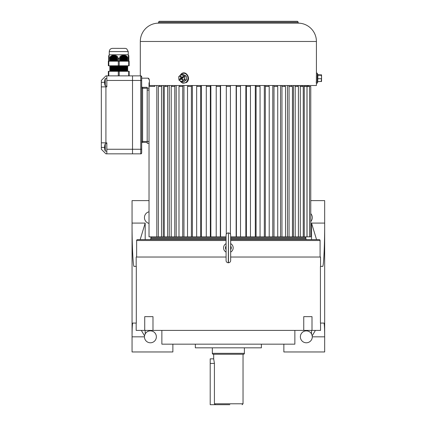 <?xml version="1.0" encoding="UTF-8"?>
<svg xmlns="http://www.w3.org/2000/svg" width="426" height="426" viewBox="0 0 426 426"><rect width="100%" height="100%" fill="white"/><g stroke="black" fill="none" stroke-linecap="round" stroke-linejoin="round"><path stroke-width="0.64" d="M213.687 354.251L213.687 358.841L210.204 358.841L210.204 404.7L226.898 404.7M127.299 70.748L109.812 70.519L127.699 70.977L109.812 70.977L109.812 71.291M127.299 70.013L109.812 69.784L127.699 70.242L109.812 70.242L109.812 70.519M127.299 69.278L109.812 69.049L127.699 69.507L109.812 69.507L109.812 69.784M127.299 68.543L109.812 68.314L127.699 68.772L109.812 68.772L109.812 69.049M127.299 67.814L109.812 67.58L127.699 68.043L109.812 68.043L109.812 68.314M127.299 67.079L109.812 66.85L127.699 67.308L109.812 67.308L109.812 67.58M109.812 66.573L127.699 66.573L109.812 66.573L109.812 66.85M109.812 66.115L127.699 66.115L127.699 65.785L109.812 65.785L110.212 66.344M127.56 61.2L127.56 57.441L128.844 58.176L128.844 61.2L128.844 55.854L128.247 54.778L109.264 54.778L109.264 51.567C109.45 49.624 110.52 48.553 112.464 48.356L125.404 48.378L126.682 48.809L128.247 51.567L109.264 51.567M112.475 48.356L118.753 48.356M108.667 55.854L108.667 56.802L109.194 55.731L108.667 56.488L109.194 54.991L108.667 55.886M108.667 56.802L108.667 61.2L108.667 58.176L109.951 57.441L109.951 61.2M108.667 58.176L109.194 56.354L108.667 57.036M110.478 61.2L110.478 56.354L109.951 57.441M110.478 56.354L110.478 57.036L110.824 56.802L110.824 61.2M111.356 61.2L111.356 55.731L110.824 56.802M111.356 55.731L111.356 56.488L111.697 56.317L111.697 61.2M112.23 61.2L112.23 55.273L111.697 56.317M112.23 55.273L112.23 56.099L112.57 55.998L112.57 61.2M113.103 61.2L113.103 54.991L112.57 55.998M113.103 54.991L113.103 55.886L113.444 55.854L113.444 61.2M113.976 61.2L113.976 54.895L113.444 55.854M113.976 54.895L113.976 55.854L114.317 55.886L114.317 61.2M114.85 61.2L114.85 54.991L114.317 55.886M114.85 54.991L114.85 55.998L115.196 56.099L115.196 61.2M115.723 61.2L115.723 55.273L115.196 56.099M115.723 55.273L115.723 56.317L116.069 56.488L116.069 61.2M116.596 61.2L116.596 55.731L116.069 56.488M116.596 55.731L116.942 61.2M117.469 61.2L117.469 56.354L116.942 57.036M117.469 57.441L118.753 58.378L120.041 57.441L120.041 61.2M119.216 58.176L119.216 61.2L128.705 61.2L128.705 65.785L129.163 65.785L108.342 65.785L108.806 65.785L108.806 61.2L119.216 61.2L119.216 65.785M128.844 58.176L128.317 56.354L128.844 57.036M126.687 61.2L126.687 56.802L127.028 57.036L127.028 61.2M125.814 61.2L125.814 56.317L126.155 56.488L126.155 61.2M124.94 61.2L124.94 55.998L125.281 56.099L125.281 61.2M120.569 61.2L120.569 57.036L120.915 56.802L120.915 61.2M121.442 61.2L121.442 56.488L121.788 56.317L121.788 61.2M122.315 61.2L122.315 56.099L122.661 55.998L122.661 61.2M123.189 61.2L123.189 55.886L123.535 55.854L123.535 61.2M124.067 61.2L124.067 55.854L124.408 55.886L124.408 61.2M108.342 61.2L108.342 65.785L108.342 61.2L108.806 61.2M129.163 65.785L129.163 61.2L129.163 65.785M128.705 61.2L129.163 61.2M123.535 55.854L123.535 54.895L123.535 55.854M124.067 55.854L123.535 54.895M123.189 55.886L122.661 54.991L122.661 55.998L122.661 54.991M122.315 56.099L121.788 55.273L121.788 56.317L121.788 55.273M121.442 56.488L120.915 55.731L120.915 56.802L120.915 55.731M120.569 57.036L120.041 56.354L120.041 57.441M124.94 55.998L124.408 54.991L124.408 55.886L124.408 54.991M125.814 56.317L125.281 55.273L125.281 56.099L125.281 55.273M126.687 56.802L126.155 55.731L126.155 56.488L126.155 55.731M127.56 57.441L127.028 56.354L127.028 57.036L127.028 56.354M128.317 54.895L128.844 55.854M128.844 55.886L128.317 54.991L128.844 55.998M128.844 56.099L128.317 55.273L128.844 56.317M128.844 56.488L128.317 55.731L128.844 56.802M108.342 71.291L108.342 75.876L108.342 71.291L129.163 71.291L129.163 75.876L129.163 71.291M142.603 142.375A0.916 0.916 -0 0 0 141.688 143.29A0.916 0.916 180 0 1 142.603 142.375L147.188 142.375L142.603 142.375L142.603 141.459L147.188 141.459L147.188 142.375L142.603 142.375M141.688 141.459L141.688 88.257L142.603 88.257L142.603 141.459L141.688 141.459M141.688 86.425A0.916 0.916 -0 0 0 142.603 87.341L147.188 87.341L147.188 141.459L149.025 141.459M105.914 142.832L101.329 142.832L101.329 80.461L105.914 75.876L106.83 75.876L106.83 86.883L105.914 86.883L105.914 142.832L106.83 142.832L106.83 153.839L132.513 153.839L132.513 149.254L140.766 149.254L140.766 153.839L132.513 153.839L140.766 153.839C140.99 154.074 141.299 153.765 141.688 152.923A0.916 0.916 180 0 1 140.766 153.839A0.916 0.916 -0 0 0 141.688 152.923L141.688 76.792A0.916 0.916 180 0 0 140.766 75.876L140.766 80.461L132.513 80.461L132.513 75.876L140.766 75.876L141.688 76.792M106.83 149.254L132.513 149.254L132.513 80.461L106.83 80.461M147.188 143.29L149.025 143.29L147.188 143.29L147.188 141.459M142.603 87.341L142.603 88.257L149.025 88.257M106.83 142.832L101.329 142.832L101.329 149.254L105.914 153.839L140.766 153.839L106.83 153.839M132.513 153.839L132.513 75.876L140.766 75.876M105.914 86.883L101.329 86.883M106.83 75.876L132.513 75.876M106.83 86.883L106.819 78.49L105.27 78.624A9.548 9.548 0 0 0 104.727 80.418L104.727 80.418M104.737 149.292A9.537 9.537 180 0 1 104.583 148.2A9.537 9.537 -0 0 0 104.737 149.292L104.727 149.297A9.548 9.548 0 0 0 105.27 151.092L105.27 143.748L106.819 143.61L106.819 151.225L105.27 151.092L106.819 151.225M104.737 145.543L104.737 145.543A9.537 9.537 180 0 0 104.583 146.635L104.737 146.949A9.218 8.248 90 0 0 104.727 147.417A9.218 8.248 90 0 0 104.737 147.891A9.218 8.248 90 0 1 104.727 147.417L101.329 147.417M104.583 148.2L104.737 147.891M104.737 84.167A9.537 9.537 180 0 1 104.583 83.081A9.537 9.537 -0 0 0 104.737 84.167L104.727 84.172A9.548 9.548 0 0 0 105.27 85.967L105.27 78.624M105.27 85.967L106.819 86.1L105.27 85.967M101.329 82.298L104.727 82.298A9.218 8.248 90 0 0 104.737 82.766A9.218 8.248 90 0 1 104.727 82.298A9.218 8.248 90 0 1 104.737 81.824L104.583 81.515A9.537 9.537 180 0 1 104.737 80.423M104.583 83.081L104.737 82.766M183.67 81.941L186.29 79.827L186.103 76.126L183.239 74.47L186.205 76.089L186.396 79.859L183.67 81.941L181.886 81.867L183.079 80.849A3.211 2.774 90 0 1 180.31 81.036A3.211 2.774 90 0 1 178.782 78.357L179.016 80.21L181.886 81.867M181.439 78.805L182.312 80.333L182.972 79.832L182.099 78.299L183.425 77.287L182.988 76.52L181.662 77.532L180.789 76.004L180.129 76.504L181.002 78.038L179.676 79.05L180.113 79.811L181.439 78.805L182.36 78.805L182.951 79.843M184.32 77.979A3.211 2.774 90 0 1 183.079 80.849L184.559 79.827L184.373 76.126L182.791 75.296A3.211 2.774 90 0 1 184.32 77.979M180.022 75.487A3.211 2.774 90 0 1 182.791 75.296L181.503 74.47L180.022 75.487A3.211 2.774 -90 0 0 178.782 78.357L178.829 76.51L180.022 75.487M186.396 79.859L184.559 79.827M186.205 76.089L184.373 76.126M183.281 74.396L181.503 74.47M181.071 76.488L181.923 78.038L180.597 79.05L180.757 79.321M180.597 79.05L179.676 79.05M181.923 78.038L181.002 78.038M181.05 76.504L180.129 76.504M183.265 77.01L182.584 77.532L181.662 77.532M213.687 358.841L214.422 363.426L214.422 403.784L243.038 403.784L243.038 354.251M212.334 347.834L212.334 353.335A0.916 0.916 0 0 0 213.25 354.251L243.475 354.251A0.916 0.916 0 0 0 244.391 353.335L244.391 347.834M214.422 403.784L215.391 404.7L229.832 404.7M230.658 249.641A2.907 2.907 0 0 0 230.658 246.068M230.658 252.085A4.814 4.814 0 0 0 230.658 243.624M226.073 243.624A4.814 4.814 0 0 0 226.073 252.085M226.073 246.068A2.907 2.907 0 0 0 226.073 249.641M228.272 262.757L228.453 262.757A2.199 2.199 0 0 0 230.658 260.558L230.658 235.152A2.199 2.199 0 0 0 228.453 232.947L228.272 262.757A2.199 2.199 0 0 1 226.073 260.558L226.073 235.152A2.199 2.199 0 0 1 228.272 232.947M226.073 249.679L226.073 260.558M226.073 246.031L226.073 236.483M317.823 74.72L317.721 81.686L317.908 74.933M321.55 78.688L321.555 75.833L321.55 78.688M317.721 81.686L321.555 81.377L321.545 76.984L321.263 81.616L321.555 81.345L321.534 74.923M317.844 74.72L321.555 74.96M321.55 74.992L321.545 76.984L321.268 74.72M317.716 75.205L321.263 75.264M317.711 78.719L321.257 78.709M151.773 236.845A0.916 0.916 0 0 0 150.857 237.767L150.857 238.682A0.916 0.916 0 0 1 149.941 239.598L137.561 239.598A0.916 0.916 0 0 0 136.639 240.514L136.639 257.027M304.952 236.845A0.916 0.916 0 0 1 305.868 237.767L305.868 238.682L230.658 238.682M320.086 257.027L320.086 240.514A0.916 0.916 0 0 0 319.17 239.598L306.784 239.598A0.916 0.916 0 0 1 305.868 238.682M306.784 239.598L230.658 239.598M226.073 239.598L149.941 239.598M316.374 80.525L316.374 75.812M140.308 75.876L140.308 41.476A18.345 18.345 0 0 1 157.78 23.153L298.945 23.153A18.345 18.345 0 0 1 316.417 41.476L316.417 73.373M157.78 23.153A0.916 0.916 0 0 0 158.653 22.237L298.072 22.237A0.916 0.916 0 0 0 298.945 23.153M158.653 22.237L158.653 22.216A0.916 0.916 0 0 1 159.574 21.3L297.156 21.3A0.916 0.916 0 0 1 298.072 22.216L298.072 22.237M316.417 82.963L316.417 85.504L149.409 85.504L149.409 80.919C149.286 79.188 148.855 78.272 148.11 78.166L141.688 78.166L148.11 78.166L149.292 79.811M144.531 335.779L144.435 336.828A5.964 5.964 0 0 0 150.399 342.786A5.964 5.964 0 0 0 156.363 336.828A5.964 5.964 0 0 0 145.191 333.92L144.531 335.779L141.325 330.406M312.199 335.779L311.534 333.92A5.964 5.964 0 0 0 300.367 336.828A5.964 5.964 0 0 0 306.326 342.786A5.964 5.964 0 0 0 312.29 336.828L312.199 335.779L315.405 330.406M310.756 221.579A5.964 5.964 0 0 0 310.756 213.591M261.383 344.165L261.383 347.834L195.342 347.834L195.342 344.165M294.861 330.406L294.861 344.165L161.864 344.165L161.864 330.406M136.182 323.068L136.182 330.406L320.544 330.406L320.544 323.068M320.544 266.383L320.544 257.027L230.658 257.027M136.182 266.383L136.182 257.027L226.073 257.027M152.982 330.406L152.982 316.646L144.728 316.646L144.728 330.406M312.002 330.406L312.002 316.646L303.749 316.646L303.749 330.406M316.545 239.598L311.534 223.091L324.671 223.091C324.74 242.607 323.797 264.477 322.807 266.383L320.427 266.383L320.427 323.068L323.973 323.068C324.394 323.941 324.628 328.526 324.671 336.828L324.671 200.619L310.756 200.619M283.854 344.165L283.854 351.961L324.671 351.961L324.671 336.828L312.29 336.828M172.871 344.165L172.871 351.961L132.055 351.961L132.055 200.619L149.025 200.619M144.435 336.828L132.055 336.828C132.097 328.526 132.332 323.941 132.752 323.068L136.299 323.068L136.299 266.383L133.918 266.383C132.928 264.477 131.991 242.607 132.055 223.091L145.191 223.091L140.186 239.598M149.025 211.786A5.964 5.964 0 0 0 149.025 223.389M144.728 316.646L152.982 316.646M303.749 316.646L312.002 316.646M226.302 234.172L226.302 85.504L226.302 86.425L230.429 86.425L230.429 85.504M226.073 236.845L156.811 236.845L156.811 85.504M158.344 236.845L158.344 86.425L161.731 86.425L161.731 85.504M164.282 236.845L164.282 86.425L167.86 86.425L167.86 85.504M171.204 236.845L171.204 86.425L174.948 86.425L174.948 85.504M178.989 236.845L178.989 86.425L182.876 86.425L182.876 85.504M187.525 236.845L187.525 86.425L191.519 86.425L191.519 85.504M196.668 236.845L196.668 86.425L200.747 86.425L200.747 85.504M206.285 236.845L206.285 86.425L210.412 86.425L210.412 85.504M216.211 236.845L216.211 86.425L220.354 86.425L220.354 85.504M304.031 85.504L304.031 86.425L310.756 86.425L310.756 236.845L236.142 236.845L236.142 85.504M236.371 85.504L236.371 86.425L240.514 86.425L240.514 236.845M246.319 85.504L246.319 86.425L250.445 86.425L250.445 236.845M255.978 85.504L255.978 86.425L260.057 86.425L260.057 236.845M265.206 85.504L265.206 86.425L269.2 86.425L269.2 236.845M273.854 85.504L273.854 86.425L277.736 86.425L277.736 236.845M281.783 85.504L281.783 86.425L285.526 86.425L285.526 236.845M288.865 85.504L288.865 86.425L292.444 86.425L292.444 236.845M295 85.504L295 86.425L298.386 86.425L298.386 236.845M300.08 85.504L300.08 86.425L303.253 86.425L303.253 236.845M308.568 85.504L308.568 86.425M308.307 85.504L308.307 86.425M307.561 85.504L307.561 86.425M306.784 85.504L306.784 86.425M305.304 85.504L305.304 86.425M302.284 86.425L302.284 85.504M301.837 85.504L301.837 86.425M298.418 236.845L298.418 85.504M297.21 85.504L297.21 86.425M293.45 236.845L293.45 85.504M291.496 85.504L291.496 86.425M287.454 236.845L287.454 85.504M284.792 85.504L284.792 86.425M280.526 236.845L280.526 85.504M277.193 85.504L277.193 86.425M272.773 236.845L272.773 85.504M268.822 85.504L268.822 86.425M264.322 236.845L264.322 85.504M259.817 85.504L259.817 86.425M255.302 236.845L255.302 85.504M250.318 85.504L250.318 86.425M245.861 236.845L245.861 85.504M240.466 85.504L240.466 86.425M230.429 234.172L230.429 86.425M220.583 236.845L220.583 85.504M216.259 85.504L216.259 86.425M210.865 236.845L210.865 85.504M206.413 85.504L206.413 86.425M201.423 236.845L201.423 85.504M196.908 85.504L196.908 86.425M192.403 236.845L192.403 85.504M187.903 85.504L187.903 86.425M183.952 236.845L183.952 85.504M179.538 85.504L179.538 86.425M176.204 236.845L176.204 85.504M171.939 85.504L171.939 86.425M169.276 236.845L169.276 85.504M165.229 85.504L165.229 86.425M163.275 236.845L163.275 85.504M159.516 85.504L159.516 86.425M154.808 85.504L154.808 86.425L149.025 86.425L149.025 82.756L149.409 82.756M156.811 236.845L149.025 236.845L149.025 86.425M236.142 236.845L230.658 236.845M214.422 363.426L210.204 363.426M128.386 61.2L128.386 58.176M118.295 65.785L118.295 58.176M109.125 58.176L109.125 61.2M128.705 75.876L128.705 71.291M119.216 75.876L119.216 71.291M118.295 75.876L118.295 71.291M108.806 75.876L108.806 71.291M141.688 80.461L140.766 80.461L140.766 149.254L141.688 149.254M147.188 90.094L149.025 90.094M180.177 80.961A4.926 4.26 -90 0 0 186.029 82.282A4.926 4.26 -90 0 0 187.238 75.455A4.926 4.26 -90 0 0 181.338 74.055A4.926 4.26 -90 0 0 180.177 75.37M212.334 353.335L244.391 353.335M228.453 262.757L228.453 232.947M316.417 73.448L316.417 82.889M317.306 73.293L317.306 83.097C316.353 83.597 316.049 82.852 316.406 80.855L316.417 73.442C316.401 73 316.699 72.931 317.306 73.24L317.306 73.293M305.868 237.767L230.658 237.767M226.073 237.767L150.857 237.767M226.073 238.682L150.857 238.682M320.086 240.514L230.658 240.514M226.073 240.514L136.639 240.514M140.308 41.476L316.417 41.476M158.653 22.216L298.072 22.216M311.534 239.598L311.534 223.091M311.534 333.92L311.534 330.406M145.191 330.406L145.191 333.92M145.191 223.091L145.191 239.598M236.403 236.845L236.403 86.425M246.382 236.845L246.382 86.425M256.074 236.845L256.074 86.425M265.329 236.845L265.329 86.425M274.003 236.845L274.003 86.425M281.953 236.845L281.953 86.425M289.062 236.845L289.062 86.425M295.213 236.845L295.213 86.425M300.309 236.845L300.309 86.425M304.27 236.845L304.27 86.425M307.039 236.845L307.039 86.425M220.322 236.845L220.322 86.425M210.348 236.845L210.348 86.425M200.651 236.845L200.651 86.425M191.396 236.845L191.396 86.425M182.722 236.845L182.722 86.425M174.772 236.845L174.772 86.425M167.663 236.845L167.663 86.425M161.513 236.845L161.513 86.425M110.212 70.748L109.812 70.977M110.212 70.013L109.812 70.242M110.212 69.278L109.812 69.507M110.212 68.543L109.812 68.772M110.212 67.814L109.812 68.043M110.212 67.079L109.812 67.308M128.247 54.778L128.247 51.567M127.299 66.344L127.699 66.115M127.699 66.85L127.699 66.573M127.699 67.58L127.699 67.308M127.699 68.314L127.699 68.043M127.699 69.049L127.699 68.772M127.699 69.784L127.699 69.507M127.699 70.519L127.699 70.242M127.699 71.291L127.699 70.977M105.27 143.748A9.548 9.548 0 0 0 104.727 145.538M179.926 75.562L181.354 73.82C186.151 69.816 191.508 79.055 186.45 82.516L182.876 83.262L179.953 80.828M243.038 403.784L242.122 404.7M317.844 81.616L317.306 83.097M317.897 74.859L317.306 73.24M309.489 236.845L309.489 86.425M306.976 236.845L306.976 86.425"/></g></svg>
